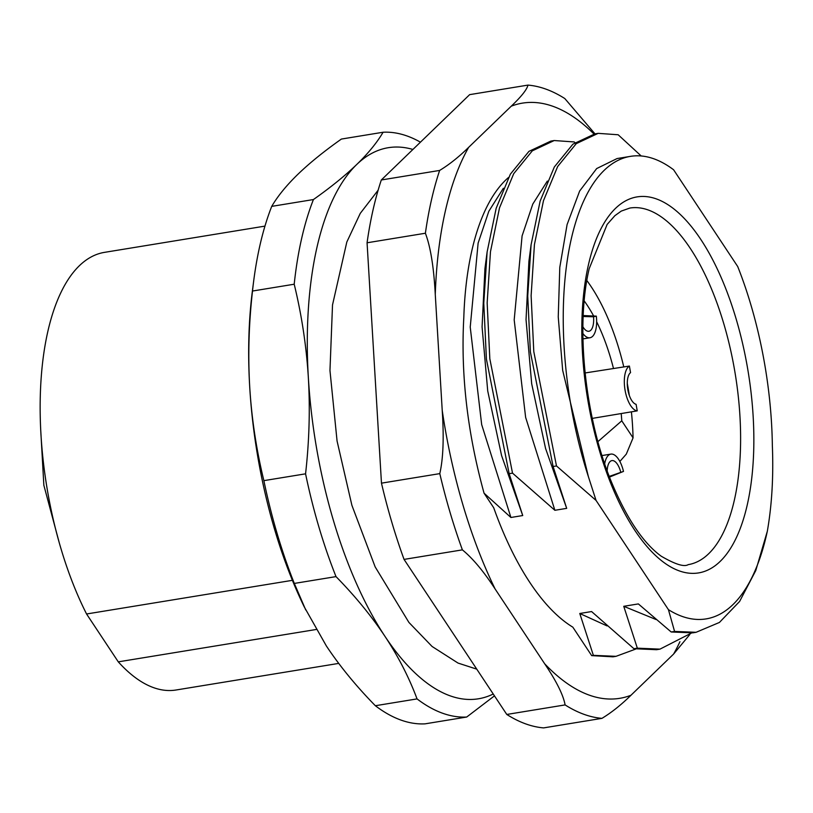 <?xml version="1.0" encoding="UTF-8"?>
<svg xmlns="http://www.w3.org/2000/svg" width="813" height="813" viewBox="0 0 813 813"><rect width="100%" height="100%" fill="white"/><g stroke="black" fill="none" stroke-linecap="round" stroke-linejoin="round"><path stroke-width="1.22" d="M420.443 142.173A295.637 126.32 80.7 0 0 383.086 132.245C377.008 142.6 368.218 153.362 356.714 164.511A279.215 119.308 80.7 0 0 308.351 377.639A279.215 119.308 80.7 0 0 384.986 636.376A279.215 119.308 80.7 0 0 493.237 694.007M412.902 149.46A279.215 119.308 80.7 0 0 356.714 164.511C345.088 175.699 330.657 187.386 313.422 199.551L271.725 206.37C277.802 196.014 286.593 185.252 298.097 174.104C309.723 162.905 324.153 151.228 341.389 139.064L383.086 132.245M313.422 199.551A295.637 126.32 80.7 0 0 294.204 284.215C301.704 315.058 306.41 346.196 308.351 377.639C310.18 409.142 309.255 441.205 305.566 473.827A295.637 126.32 80.7 0 0 336.013 576.61C355.179 596.183 371.5 616.102 384.986 636.376C398.4 656.701 409.081 677.544 417.049 698.906L375.352 705.725C356.185 686.162 339.854 666.233 326.369 645.959L304.245 606.874A279.215 119.308 -99.3 0 1 249.733 387.222A279.215 119.308 -99.3 0 1 252.477 290.322L253.737 280.556A295.637 126.32 -99.3 0 1 271.725 206.37M305.566 473.827L263.869 480.646C256.38 449.802 251.664 418.654 249.733 387.222C247.894 355.708 248.819 323.645 252.508 291.034L294.204 284.215M305.729 609.933L294.316 583.429L336.013 576.61M417.049 698.906A295.637 126.32 80.7 0 0 466.703 717.036L494.467 695.857M375.352 705.725A295.637 126.32 -99.3 0 0 425.006 723.855L466.703 717.036M294.316 583.429A295.637 126.32 -99.3 0 1 263.869 480.646M252.508 291.034A295.637 126.32 -99.3 0 1 253.737 280.556M316.145 629.496L118.281 661.853A221.725 94.745 -99.3 0 0 176.045 690.003L338.716 663.398M118.281 661.853L86.564 613.988A221.725 94.745 -99.3 0 1 40.65 386.561A221.725 94.745 -99.3 0 1 104.471 252.365L264.957 226.116M86.564 613.988L292.395 580.33M630.451 156.36A231.583 98.952 80.7 0 1 673.601 169.775L737.726 266.562A231.583 98.952 80.7 0 1 772.35 445.463C773.58 476.367 771.913 504.954 767.33 531.235A237.101 101.31 -99.3 0 1 668.428 609.659L596.061 500.432L588.399 476.713L562.667 370.342L558.246 316.887L559.791 267.355L567.088 224.581L579.659 191.004L596.671 168.565L617.067 158.555L630.451 156.36A231.583 98.952 80.7 0 0 588.399 476.713M641.203 155.974L618.165 134.765L598.175 133.352L576.254 143.647L557.677 166.492L543.47 200.709L534.436 244.52L531.123 295.688L533.785 351.572L556.488 465.951L596.061 500.432M574.933 142.6L574.202 141.95L554.212 140.537L532.291 150.842L513.714 173.687L499.497 207.894L490.473 251.715L487.16 302.873L489.822 358.767L512.525 473.136L554.873 510.29L525.635 417.404L514.192 319.895L522.088 235.912L532.8 204.053L547.322 181.086M527.962 85.101L469.64 94.643L381.317 179.978L439.64 170.435C449.162 164.673 458.837 156.98 468.654 147.346L511.265 106.178C521.438 96.493 527.007 89.46 527.962 85.101A320.271 136.848 -99.3 0 1 564.801 98.546L594.994 133.871M404.051 559.405L462.384 549.862C472.76 558.358 483.674 571.407 495.117 588.988L544.68 663.784A301.552 128.85 80.7 0 0 630.959 695.267C621.142 704.901 611.467 712.595 601.945 718.357L543.623 727.899A320.271 136.848 80.7 0 1 506.784 714.454L404.051 559.405A320.271 136.848 80.7 0 1 381.47 483.156L367.07 242.782A320.271 136.848 -99.3 0 1 381.317 179.978M689.79 634.547L673.56 654.099L630.959 695.267M367.07 242.782L425.392 233.24C430.534 246.796 433.827 267.203 435.27 294.448L442.221 410.402C444.04 437.587 443.227 458.664 439.792 473.623A320.271 136.848 80.7 0 0 462.384 549.862M607.037 625.908L579.781 613.49L593.368 655.349L615.99 656.335L612.992 656.823L591.681 655.624L572.83 627.158A238.148 101.757 80.7 0 1 493.715 507.759L484.05 493.176C467.414 432.801 460.666 374.265 463.806 317.578A238.148 101.757 -99.3 0 1 508.521 177.488M601.945 718.357A320.271 136.848 -99.3 0 1 565.106 704.912C563.297 695.013 556.488 681.304 544.68 663.784M506.784 714.454L565.106 704.912M381.47 483.156L439.792 473.623M439.64 170.435A320.271 136.848 80.7 0 0 425.392 233.24M484.05 493.176L510.91 517.485L522.729 515.544L509.141 473.694L512.525 473.136M598.175 133.352L594.791 133.901L572.901 144.175L554.344 166.96L540.137 201.085L531.082 244.784L528.907 261.369L526.041 319.661L531.682 383.766L545.553 448.42L566.691 508.359L554.873 510.29M566.691 508.359L553.104 466.499L556.488 465.951M668.428 609.659L674.577 631.427L671.192 631.986L638.357 603.917L623.744 606.305L637.331 648.164L633.947 648.713L591.59 611.559L579.781 613.49M593.368 655.349L591.681 655.624M510.91 517.485L481.672 424.589L470.229 327.08L478.125 243.097L488.837 211.248L503.359 188.27M554.212 140.537L550.828 141.096L528.938 151.37L510.371 174.155L496.174 208.27L487.119 251.979L484.944 268.564L482.079 326.856L487.719 390.951L501.591 455.615L522.729 515.544M487.119 251.979L483.776 303.188L486.418 359.143L509.141 473.694M531.082 244.784L527.739 295.993L530.381 351.958L553.104 466.499M615.99 656.335L635.644 649.099M633.947 648.713L656.579 649.699L659.963 649.14L691.497 633.032M637.331 648.164L659.963 649.14M656.111 619.547L623.744 606.305M671.192 631.986L692.686 632.849L696.07 632.301L719.414 622.453L739.606 601.457L755.795 570.502L767.33 531.235M674.577 631.427L696.07 632.301M597.931 441.622L621.772 420.819A126.462 54.034 80.7 0 0 621.213 413.654M619.862 461.459L626.305 454.111L633.063 437.872L621.772 420.819M613.449 368.33A126.462 54.034 80.7 0 0 596.651 321.775M593.775 316.227A126.462 54.034 80.7 0 0 584.212 300.912M586.854 280.546A150.395 64.257 -99.3 0 1 623.764 366.836M627.27 383.37A150.395 64.257 -99.3 0 1 629.313 395.433M631.416 411.927A150.395 64.257 -99.3 0 1 633.063 437.872M583.216 315.546L596.325 316.145L593.541 316.775L583.175 316.501M582.87 333.462A22.998 9.827 80.7 0 0 589.974 337.751A22.998 9.827 80.7 0 0 596.325 316.145M593.541 316.775A16.423 7.022 -99.3 0 1 588.917 331.267A16.423 7.022 -99.3 0 1 582.901 326.765M592.281 418.39L637.24 410.87A22.998 9.827 80.7 0 1 626.833 397.364A22.998 9.827 80.7 0 1 625.106 373.685A22.998 9.827 -99.3 0 1 629.394 366.053L585.086 372.964M637.24 410.87L636.091 404.315A16.423 7.022 -99.3 0 1 627.839 389.712A16.423 7.022 -99.3 0 1 630.542 372.618L629.394 366.053M602.016 455.554L610.858 454.111A22.998 9.827 80.7 0 1 618.551 459.243A22.998 9.827 -99.3 0 1 623.5 471.408L609.516 477.068M609.262 476.408L623.5 471.408M610.858 454.111A22.998 9.827 80.7 0 0 604.699 463.756M607.179 470.818A16.423 7.022 -99.3 0 1 611.925 460.595A16.423 7.022 -99.3 0 1 620.726 472.038M629.882 208.047A180.669 77.194 -99.3 0 1 717.523 304.519A180.669 77.194 -99.3 0 1 734.373 500.046A180.669 77.194 -99.3 0 1 688.194 564.639C684.2 567.159 675.197 564.334 661.193 556.183C643.378 543.175 626.955 518.836 611.935 483.156C584.893 418.644 575.309 326.552 589.201 268.625L607.128 224.449L614.882 215.679L621.274 211.085L629.882 208.047M588.388 265.008A190.516 81.412 -99.3 0 1 700.826 239.479A190.516 81.412 -99.3 0 1 747.269 504.812A190.516 81.412 -99.3 0 1 634.831 530.33A190.516 81.412 -99.3 0 1 588.388 265.008M679.932 641.711A301.552 128.85 -99.3 0 1 673.56 654.099M495.117 588.988A301.552 128.85 -99.3 0 1 442.221 410.402M435.27 294.448A301.552 128.85 -99.3 0 1 468.654 147.346M593.998 134.043A301.552 128.85 80.7 0 0 511.265 106.178M476.764 669.15L458.034 663.073L432.089 646.477L408.909 622.423L375.169 566.915L351.897 505.32L337.07 441.022L329.966 370.535L332.517 304.926L346.816 242.03L360.261 213.372L378.126 190.201M582.941 338.909L589.974 337.751M40.68 429.294L43.851 485.259L59.217 542.606"/></g></svg>
